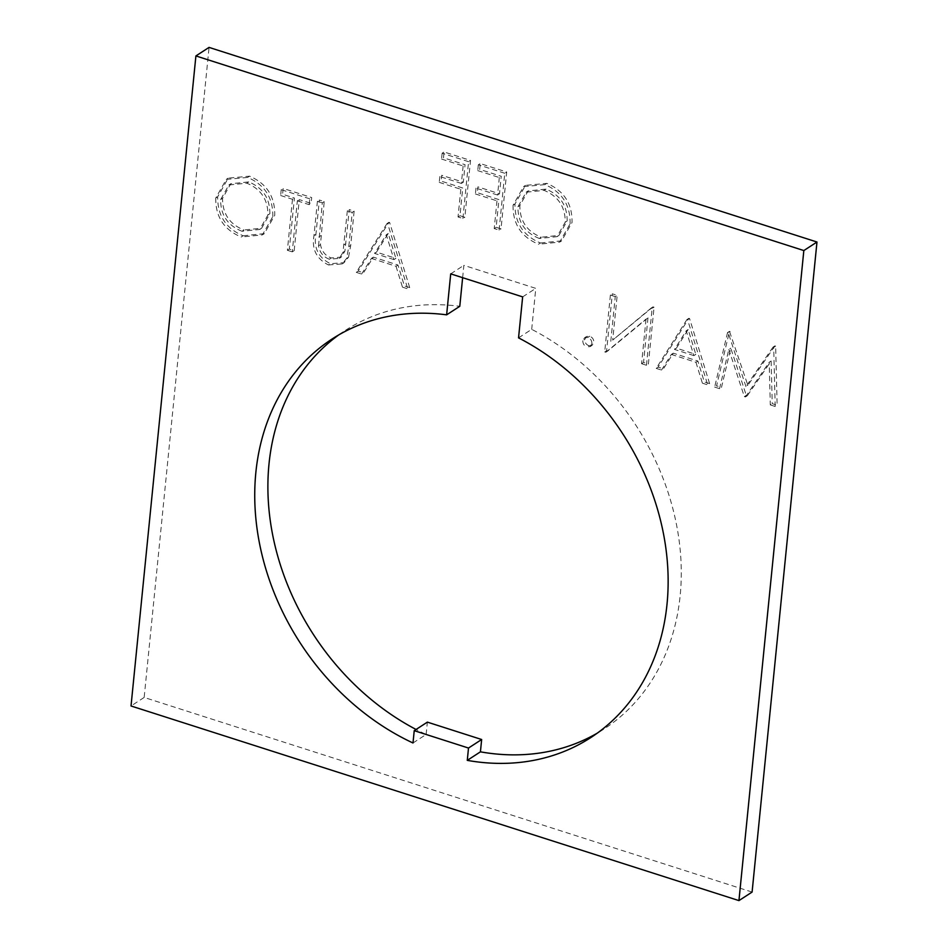 <?xml version="1.0" encoding="UTF-8"?>
<svg xmlns="http://www.w3.org/2000/svg" width="948" height="948" viewBox="0 0 948 948"><rect width="100%" height="100%" fill="white"/><g stroke="black" fill="none" stroke-linecap="round" stroke-linejoin="round"><path stroke-width="0.71" stroke-dasharray="4.74 3.56" d="M338.78 334.893A237.593 192.207 57 0 1 345.25 330.461A237.593 192.207 57 0 1 459.78 306.311M294.188 250.604L299.284 199.601L311.11 203.393L311.691 197.563L283.168 188.427L282.587 194.257L294.413 198.049L289.318 249.051L294.188 250.604L292.257 251.86L297.352 200.858L299.284 199.601M496.16 227.295L501.03 228.847L506.694 172.015L480.257 163.554L479.676 169.384L501.243 176.281L499.501 193.771L477.922 186.863L477.342 192.693L498.921 199.601L496.16 227.295L494.216 228.551L499.098 230.103L501.03 228.847M459.97 215.706L464.84 217.27L470.516 160.425L444.067 151.964L443.486 157.795L465.065 164.703L463.311 182.194L441.744 175.285L441.164 181.115L462.731 188.012L459.97 215.706L458.038 216.962L462.908 218.514L464.84 217.27M771.127 360.998L772.229 403.647L777.135 405.223L775.642 346.091L774.943 345.866L747.877 385.326L729.474 331.314L716.593 385.836L721.487 387.4L730.766 348.177L746.277 395.34L747.368 395.695L771.127 360.998L769.195 362.255L770.297 404.903L772.229 403.647M709.625 383.608L689.552 318.528L688.864 318.315L658.137 367.125L663.434 368.819L673.27 353.177L697.882 361.046L704.317 381.914L709.625 383.608L707.694 384.864L687.62 319.784L689.552 318.528M348.556 257.145L350.713 245.473L354.137 211.155L349.267 209.591L344.906 251.137L341.268 257.086L331.243 257.963C325.259 255.676 321.68 251.232 320.495 244.62L324.216 201.569L319.346 200.016L315.921 234.334C313.504 247.772 318.327 257.56 330.39 263.698L344.041 262.691L348.556 257.145L346.624 258.401L348.781 246.729L352.206 212.411L354.137 211.155M540.455 242.984L561.607 240.851L572.035 222.519C572.391 203.796 564.001 190.749 546.854 183.367L525.5 185.358L515.001 203.974C514.717 222.733 523.213 235.732 540.455 242.984L538.523 244.228L559.676 242.107L570.104 223.775L572.035 222.519M412.996 742.983L426.138 734.451A237.593 192.207 57 0 1 416.065 729.462M426.138 734.451L427.37 722.127M518.544 337.867L531.698 329.335A237.593 192.207 57 0 1 677.239 528.546A237.593 192.207 57 0 1 603.912 729.071A237.593 192.207 57 0 1 597.228 733.171M531.698 329.335L535.786 288.37L463.868 265.345L462.636 277.681M752.096 892.068L144.167 697.444L209.058 47.4M409.702 287.588L389.628 222.507L388.941 222.294L358.214 271.104L363.511 272.799L373.346 257.157L397.959 265.025L404.393 285.893L409.702 287.588L407.77 288.844L387.696 223.764L389.628 222.507M588.827 345.688L592.121 345.345L593.815 342.394C593.851 339.431 592.5 337.37 589.763 336.208L586.457 336.552L584.774 339.502C584.75 342.465 586.101 344.527 588.827 345.688L586.895 346.944L590.189 346.601L591.884 343.65L593.815 342.394M647.982 317.817L643.526 362.444L648.396 364.008L654.061 307.176L653.042 306.844L612.716 340.095L617.184 295.361L612.313 293.809L606.637 350.642L607.751 350.997L647.982 317.817L646.038 319.073L641.583 363.7L643.526 362.444M243.162 235.779L264.302 233.658L274.73 215.315C275.086 196.592 266.696 183.545 249.561 176.162L228.195 178.153L217.696 196.769C217.424 215.528 225.908 228.527 243.162 235.779L241.23 237.024L262.371 234.903L272.799 216.571L274.73 215.315M144.167 697.444L131.025 705.976M522.644 296.89L535.786 288.37M450.715 273.865L463.868 265.345M570.104 223.775C570.459 205.052 562.069 192.006 544.922 184.623L546.854 183.367M544.922 184.623L523.569 186.614L513.069 205.23L515.001 203.974M513.069 205.23C512.785 223.989 521.27 236.988 538.523 244.228M539.305 238.469C524.979 232.746 517.857 222.188 517.94 206.782L526.164 192.183L544.105 190.37C558.265 196.283 565.316 206.889 565.233 222.188L556.997 236.668L539.305 238.469L541.237 237.213C526.91 231.49 519.788 220.931 519.871 205.526L528.095 190.927L546.036 189.126C560.209 195.027 567.248 205.633 567.165 220.931L558.941 235.412L541.237 237.213M517.94 206.782L519.871 205.526M544.105 190.37L546.036 189.126M565.233 222.188L567.165 220.931M352.206 212.411L347.335 210.847L349.267 209.591M347.335 210.847L342.963 252.393L344.906 251.137M342.963 252.393L339.337 258.342L329.311 259.219L331.243 257.963M329.311 259.219C323.327 256.932 319.749 252.476 318.564 245.876L320.495 244.62M318.564 245.876L322.284 202.825L324.216 201.569M322.284 202.825L317.414 201.26L319.346 200.016M317.414 201.26L313.989 235.59C311.572 249.028 316.395 258.816 328.458 264.954L330.39 263.698M328.458 264.954L342.11 263.947L346.624 258.401M387.696 223.764L387.009 223.55L388.941 222.294M387.009 223.55L356.282 272.36L358.214 271.104M356.282 272.36L361.579 274.055L363.511 272.799M361.579 274.055L371.415 258.413L373.346 257.157M371.415 258.413L396.027 266.281L397.959 265.025M396.027 266.281L402.462 287.137L404.393 285.893M402.462 287.137L407.77 288.844M393.965 259.61L374.567 253.4L386.298 234.749L393.965 259.61L395.897 258.354L376.498 252.144L388.23 233.492L395.897 258.354M374.567 253.4L376.498 252.144M386.298 234.749L388.23 233.492M591.884 343.65C591.919 340.688 590.568 338.626 587.831 337.464L589.763 336.208M587.831 337.464L584.525 337.808L582.842 340.759L584.774 339.502M582.842 340.759C582.819 343.721 584.169 345.783 586.895 346.944M641.583 363.7L646.465 365.264L648.396 364.008M646.465 365.264L652.129 308.42L654.061 307.176M652.129 308.42L651.11 308.1L653.042 306.844M651.11 308.1L612.716 340.095M610.785 341.351L615.252 296.617L617.184 295.361M615.252 296.617L610.382 295.053L612.313 293.809M610.382 295.053L604.706 351.898L606.637 350.642M604.706 351.898L605.819 352.253L607.751 350.997M605.819 352.253L646.038 319.073M687.62 319.784L686.921 319.571L688.864 318.315M686.921 319.571L656.206 368.381L658.137 367.125M656.206 368.381L661.503 370.076L663.434 368.819M661.503 370.076L671.338 354.422L673.27 353.177M671.338 354.422L695.951 362.302L697.882 361.046M695.951 362.302L702.385 383.158L704.317 381.914M702.385 383.158L707.694 384.864M693.889 355.63L674.49 349.421L686.222 330.769L693.889 355.63L695.82 354.374L676.422 348.165L688.153 329.513L695.82 354.374M674.49 349.421L676.422 348.165M686.222 330.769L688.153 329.513M770.297 404.903L775.191 406.479L777.135 405.223M775.191 406.479L773.698 347.347L775.642 346.091M773.698 347.347L773.011 347.122L774.943 345.866M773.011 347.122L745.946 386.583L747.877 385.326M745.946 386.583L728.242 332.795L730.173 331.539M728.242 332.795L727.543 332.57L729.474 331.314M727.543 332.57L714.65 387.092L716.593 385.836M714.65 387.092L719.544 388.656L721.487 387.4M719.544 388.656L728.822 349.433L730.766 348.177M728.822 349.433L744.334 396.596L746.277 395.34M744.334 396.596L745.436 396.951L747.368 395.695M745.436 396.951L769.195 362.255M462.908 218.514L468.585 161.681L470.516 160.425M468.585 161.681L442.135 153.221L444.067 151.964M442.135 153.221L441.555 159.051L443.486 157.795M441.555 159.051L463.122 165.959L465.065 164.703M463.122 165.959L461.38 183.438L463.311 182.194M461.38 183.438L439.813 176.541L441.744 175.285M439.813 176.541L439.232 182.36L441.164 181.115M439.232 182.36L460.799 189.268L462.731 188.012M460.799 189.268L458.038 216.962M499.098 230.103L504.763 173.271L506.694 172.015M504.763 173.271L478.325 164.81L480.257 163.554M478.325 164.81L477.745 170.628L479.676 169.384M477.745 170.628L499.312 177.537L501.243 176.281M499.312 177.537L497.57 195.027L499.501 193.771M497.57 195.027L475.991 188.119L477.922 186.863M475.991 188.119L475.41 193.949L477.342 192.693M475.41 193.949L496.989 200.858L498.921 199.601M496.989 200.858L494.216 228.551M297.352 200.858L309.178 204.649L311.11 203.393M309.178 204.649L309.759 198.819L311.691 197.563M309.759 198.819L281.224 189.683L283.168 188.427M281.224 189.683L280.644 195.513L282.587 194.257M280.644 195.513L292.482 199.293L294.413 198.049M292.482 199.293L287.386 250.308L289.318 249.051M287.386 250.308L292.257 251.86M272.799 216.571C273.154 197.848 264.765 184.801 247.629 177.418L249.561 176.162M247.629 177.418L226.264 179.409L215.765 198.025L217.696 196.769M215.765 198.025C215.492 216.784 223.977 229.783 241.23 237.024M242.001 231.265C227.674 225.541 220.552 214.983 220.635 199.578L228.859 184.978L246.8 183.177C260.973 189.079 268.011 199.684 267.928 214.983L259.705 229.463L242.001 231.265L243.932 230.008C229.606 224.285 222.496 213.727 222.567 198.322L230.791 183.722L248.743 181.921C262.904 187.823 269.955 198.428 269.86 213.727L261.636 228.207L243.932 230.008M220.635 199.578L222.567 198.322M246.8 183.177L248.743 181.921M267.928 214.983L269.86 213.727M348.781 246.729L350.713 245.473M343.934 244.904L345.878 243.648M318.884 236.882L320.827 235.625M313.989 235.59L315.921 234.334M332.108 338.993L345.25 330.461M590.77 737.603L603.912 729.071M525.5 185.358L523.569 186.614M561.607 240.851L559.676 242.107M528.095 190.927L526.164 192.183M558.941 235.412L556.997 236.668M341.268 257.086L339.337 258.342M344.041 262.691L342.11 263.947M586.457 336.552L584.525 337.808M592.121 345.345L590.189 346.601M228.195 178.153L226.264 179.409M264.302 233.658L262.371 234.903M230.791 183.722L228.859 184.978M261.636 228.207L259.705 229.463"/><path stroke-width="1.42" d="M446.627 314.843L450.715 273.865L522.644 296.89L518.544 337.867A237.593 192.207 57 0 1 664.098 537.066A237.593 192.207 57 0 1 590.77 737.603A237.593 192.207 57 0 1 467.281 760.367L468.502 748.043L414.229 730.659L412.996 742.983A237.593 192.207 57 0 1 255.853 472.483A237.593 192.207 57 0 1 332.108 338.993A237.593 192.207 57 0 1 446.627 314.843L459.78 306.311L462.636 277.681M416.065 729.462A237.593 192.207 57 0 1 269.007 463.951A237.593 192.207 57 0 1 338.78 334.893M414.229 730.659L427.37 722.127L481.655 739.511L480.423 751.835A237.593 192.207 57 0 0 597.228 733.171M195.904 55.932L209.058 47.4L816.975 242.024L803.833 250.556L195.904 55.932L131.025 705.976L738.942 900.6L803.833 250.556M738.942 900.6L752.096 892.068L816.975 242.024M468.502 748.043L481.655 739.511M467.281 760.367L480.423 751.835"/></g></svg>
